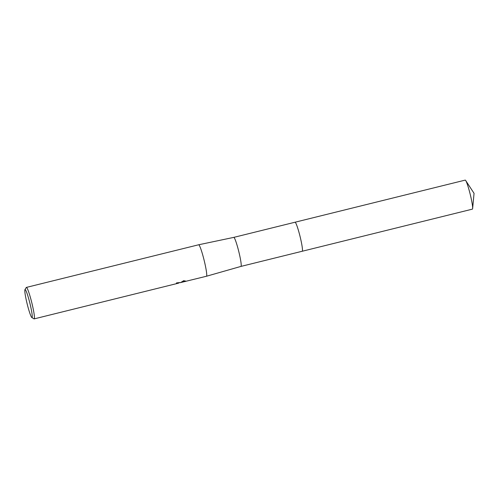 <?xml version="1.0" encoding="UTF-8"?>
<svg xmlns="http://www.w3.org/2000/svg" width="499" height="499" viewBox="0 0 499 499"><rect width="100%" height="100%" fill="white"/><g stroke="black" fill="none" stroke-linecap="round" stroke-linejoin="round"><path stroke-width="0.75" d="M465.717 180.557A14.951 1.46 76.1 0 1 469.946 193.244A14.951 1.46 76.1 0 1 472.634 208.513L474.05 193.331L465.717 180.557A14.951 1.46 76.1 0 0 465.199 180.114L295.034 222.223A14.958 1.46 76.1 0 1 299.78 235.353A14.958 1.46 76.1 0 1 302.219 251.259A14.951 1.46 76.1 0 0 302.313 251.19A14.951 1.46 76.1 0 0 299.887 235.759A14.951 1.46 76.1 0 0 295.015 222.23A14.958 1.46 76.1 0 1 295.034 222.223A14.951 1.46 76.1 0 1 299.911 235.871A14.951 1.46 76.1 0 1 302.307 251.19A14.951 1.46 76.1 0 1 302.213 251.253A14.958 1.46 76.1 0 1 302.188 251.259M233.775 237.387A14.951 1.46 76.1 0 1 233.782 237.381A14.951 1.46 76.1 0 1 238.659 251.053A14.951 1.46 76.1 0 1 241.048 266.347A14.951 1.46 76.1 0 1 240.961 266.41L206.461 276.246A16.211 1.584 76.1 0 1 206.455 276.246L181.312 282.409M295.034 222.223L233.775 237.381L198.671 244.772A16.211 1.584 76.1 0 1 198.671 244.772A16.211 1.584 76.1 0 1 203.96 259.599A16.211 1.584 76.1 0 1 206.555 276.184A16.211 1.584 76.1 0 1 206.461 276.246M26.216 287.58A16.211 1.584 76.1 0 1 26.241 287.524A16.211 1.584 76.1 0 1 26.272 287.474A16.211 1.584 76.1 0 1 26.372 287.412A16.211 1.584 76.1 0 1 31.668 302.207A16.211 1.584 76.1 0 1 34.263 318.817A16.211 1.584 76.1 0 1 34.163 318.886L178.686 283.12L176.459 283.351A16.211 1.584 -103.9 0 0 176.515 282.896L179.958 282.54M180.388 282.696L183.676 280.737M34.163 318.886A16.211 1.584 76.1 0 1 33.994 318.849L31.842 317.532A14.409 1.403 76.1 0 1 27.164 303.916A14.409 1.403 76.1 0 1 24.95 289.688A14.409 1.403 76.1 0 1 24.981 289.651A14.409 1.403 76.1 0 1 29.641 302.238A14.409 1.403 76.1 0 1 32.079 317.507A14.409 1.403 76.1 0 1 31.842 317.532M185.803 281.255L185.254 281.498M179.996 282.69L179.447 282.559M176.509 282.964L178.723 282.721L178.817 283.064M182.403 281.829L185.516 281.056L185.584 281.417M183.47 280.725C185.803 280.981 186.358 281.236 185.141 281.492M472.634 208.513A14.951 1.46 76.1 0 1 472.385 209.143L240.961 266.41M24.95 289.688L26.241 287.524M179.615 282.521L178.729 282.74M198.664 244.772L26.372 287.412"/></g></svg>
